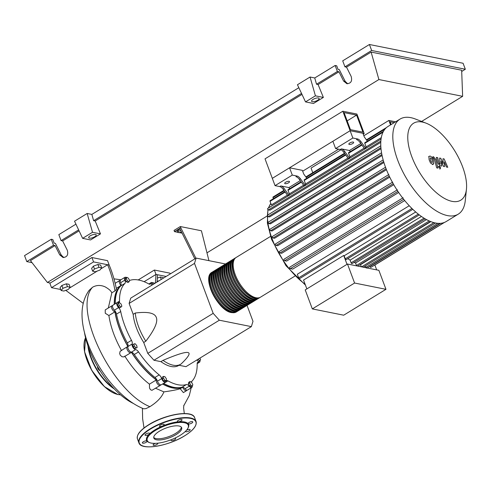<?xml version="1.0" encoding="UTF-8"?>
<svg xmlns="http://www.w3.org/2000/svg" width="491" height="491" viewBox="0 0 491 491"><rect width="100%" height="100%" fill="white"/><g stroke="black" fill="none" stroke-linecap="round" stroke-linejoin="round"><path stroke-width="0.74" d="M356.589 115.109L362.966 132.159L350.445 129.649L344.068 112.599L356.589 115.109L347.162 120.878M356.914 114.047L364.199 133.534L350.12 130.71L342.835 111.224L356.914 114.047M302.677 171.199L338.637 149.184M363.236 134.123L364.199 133.534M342.835 111.224L265.03 158.851L272.315 178.343L350.12 130.71L362.923 133.276L364.285 136.934L367.372 141.156M114.968 310.877A59.301 27.134 58.5 0 0 119.706 328.921A59.301 27.134 58.5 0 0 127.991 346.468M131.459 352.182A59.301 27.134 58.5 0 0 157.151 380.372M162.724 383.907A59.301 27.134 58.5 0 0 182.087 387.166M181.443 231.838L179.166 232.673L177.724 232.384L178.687 231.212L180.762 230.451M178.687 231.212L178.159 229.8L177.196 230.973L177.724 232.384M178.159 229.8L180.087 229.088M195.878 258.248L180.805 227.769L174.495 231.629L177.681 232.268M179.362 232.605L182.093 233.151M180.805 227.769L180.344 226.547L174.041 230.408L174.495 231.629M180.344 226.547L201.42 230.77L208.945 260.666M179.749 228.413L194.829 258.892M153.959 360.247L147.779 353.373L143.71 342.491L145.809 341.208C154.561 329.805 158.059 321.893 156.316 317.462C154.714 312.951 147.705 311.472 135.277 313.031L133.178 314.32L129.108 303.438L130.735 298.129L196.13 258.094L194.504 263.403L213.174 313.344L219.354 320.212L153.959 360.247L160.931 361.646L163.037 360.357A38.82 17.762 58.5 0 0 180.719 364.218A38.82 17.762 58.5 0 0 181.093 363.978C188.526 356.865 190.772 353.041 187.832 352.513C185.039 351.894 176.772 354.508 163.037 360.357M213.174 313.344L147.779 353.373M194.504 263.403L129.108 303.438M219.354 320.212L251.361 326.625L252.988 321.317L247.034 305.408M225.504 263.98L196.13 258.094M251.361 326.625L185.96 366.66L179.006 365.267M180.719 364.218L178.614 365.507A38.82 17.762 -121.5 0 1 160.931 361.646M135.277 313.031A38.82 17.762 58.5 0 0 145.809 341.208M143.71 342.491A38.82 17.762 -121.5 0 1 133.178 314.32M120.369 286.345A59.301 27.134 58.5 0 0 114.446 304.254M134.344 346.094L133.902 343.995L135.08 343.688L136.694 345.486L137.136 347.585L135.958 347.886L134.344 346.094L133.122 346.836L132.687 344.743L133.902 343.995M135.958 347.886L134.737 348.635L137.136 347.585M134.737 348.635L133.122 346.836M164.939 380.298L163.491 378.205L163.485 376.401L164.921 376.689L166.375 378.782L166.381 380.586L164.939 380.298L163.718 381.047L162.269 378.954L163.491 378.205M162.269 378.954L162.263 377.149L163.485 376.401M163.718 381.047L165.16 381.335L166.381 380.586M192.386 386.006L190.778 385.147L189.587 382.894L190.017 381.507L191.625 382.372L192.81 384.619L192.386 386.006L191.165 386.755L189.557 385.889L190.778 385.147M189.557 385.889L188.372 383.643L189.587 382.894M188.372 383.643L188.796 382.256L190.017 381.507M199.947 358.099L200.61 359.872L199.782 360.75L198.063 359.252M198.112 359.369L196.891 360.118L198.56 361.493L199.782 360.75M152.824 284.608L152.756 282.712L154.192 283L154.567 283.54M151.602 285.351L152.762 284.516M151.541 285.259L151.535 283.454L152.756 282.712M126.746 277.292L128.36 278.151L129.544 280.398L129.121 281.785L127.507 280.926L126.322 278.679L126.746 277.292L125.53 278.035L125.101 279.422L126.322 278.679M127.507 280.926L126.291 281.674L127.899 282.534L129.121 281.785M126.291 281.674L125.101 279.422M118.527 303.426L119.356 302.548L121.025 303.923L121.866 306.175L121.038 307.053L119.368 305.678L118.527 303.426L117.306 304.175L119.356 302.548M119.368 305.678L118.147 306.421L119.816 307.796L121.038 307.053M118.147 306.421L117.306 304.175M129.415 280.152A4.161 1.903 58.5 0 0 130.305 280.232A59.577 27.257 -121.5 0 1 148.761 283.927A4.161 1.903 58.5 0 0 150.264 284.093A4.161 1.903 58.5 0 0 150.762 283.276A3.468 1.583 -121.5 0 1 151.173 282.595A3.468 1.583 -121.5 0 1 152.578 282.816M131.484 340.331L127.279 342.902A4.161 1.903 -121.5 0 1 127.961 346.542L132.165 343.97A4.161 1.903 58.5 0 0 131.484 340.331A59.577 27.257 -121.5 0 1 120.718 311.54A4.161 1.903 58.5 0 0 118.57 307.605A3.468 1.583 -121.5 0 1 117.165 302.591A3.468 1.583 -121.5 0 1 117.993 302.542A4.161 1.903 58.5 0 0 118.988 302.481A4.161 1.903 58.5 0 0 119.522 301.118A59.577 27.257 -121.5 0 1 124.96 283.375A4.161 1.903 58.5 0 0 124.855 280.134A3.468 1.583 -121.5 0 1 124.904 277.329A3.468 1.583 -121.5 0 1 126.31 277.556M127.279 342.902A59.577 27.257 -121.5 0 1 116.508 314.111L120.718 311.54M118.57 307.605L114.366 310.183A4.161 1.903 -121.5 0 1 116.508 314.111M159.176 374.891L154.972 377.469A4.161 1.903 -121.5 0 1 157.47 381.188L161.68 378.616A4.161 1.903 58.5 0 0 159.176 374.891A59.577 27.257 -121.5 0 1 138.517 351.918A4.161 1.903 58.5 0 0 135.59 349.604A3.468 1.583 -121.5 0 1 132.932 347.34A3.468 1.583 -121.5 0 1 132.165 343.97M154.972 377.469A59.577 27.257 -121.5 0 1 134.313 354.496L138.517 351.918M135.59 349.604L131.379 352.176A4.161 1.903 -121.5 0 1 134.313 354.496M186.39 384.563L182.179 387.135A4.161 1.903 -121.5 0 1 185.033 388.762L189.238 386.184A4.161 1.903 58.5 0 0 186.39 384.563A59.577 27.257 -121.5 0 1 167.934 380.863A4.161 1.903 58.5 0 0 166.431 380.703A4.161 1.903 58.5 0 0 165.933 381.519A3.468 1.583 -121.5 0 1 165.522 382.194A3.468 1.583 -121.5 0 1 161.68 378.616M182.179 387.135A59.577 27.257 -121.5 0 1 163.73 383.44L167.934 380.863M199.935 360.584A3.468 1.583 -121.5 0 1 199.53 362.198A3.468 1.583 -121.5 0 1 198.702 362.248A4.161 1.903 58.5 0 0 197.707 362.309A4.161 1.903 58.5 0 0 197.173 363.671A59.577 27.257 -121.5 0 1 191.736 381.415A4.161 1.903 58.5 0 0 191.38 382.237M119.522 301.118L115.317 303.696A4.161 1.903 -121.5 0 1 115.317 303.72M115.317 303.696A59.577 27.257 -121.5 0 1 120.755 285.946L124.96 283.375M124.855 280.134L120.651 282.706A4.161 1.903 -121.5 0 1 120.755 285.946M192.226 386.104A3.468 1.583 -121.5 0 1 191.791 387.46L187.587 390.038A3.468 1.583 -121.5 0 1 185.033 388.762M165.522 382.194L161.318 384.772A3.468 1.583 -121.5 0 1 157.47 381.188M131.379 352.176A3.468 1.583 -121.5 0 1 128.728 349.917A3.468 1.583 -121.5 0 1 127.961 346.542M114.366 310.183A3.468 1.583 -121.5 0 1 112.961 305.163L117.165 302.591M120.651 282.706A3.468 1.583 -121.5 0 1 120.7 279.907L124.904 277.329M191.791 387.46A3.468 1.583 -121.5 0 1 189.238 386.184M236.834 311.613A23.292 10.655 -121.5 0 1 236.324 311.969A23.292 10.655 -121.5 0 1 231.82 312.564A23.292 10.655 -121.5 0 1 212.836 293.6A23.292 10.655 -121.5 0 1 212.008 272.241A23.292 10.655 -121.5 0 1 212.554 271.953M270.523 236.417L236.189 257.437A23.292 10.655 58.5 0 0 237.018 278.796A23.292 10.655 58.5 0 0 256.001 297.761A23.292 10.655 58.5 0 0 260.512 297.165L294.846 276.145M234.581 312.092A22.739 10.403 -121.5 0 1 231.635 312.08A22.739 10.403 -121.5 0 1 213.873 295.066A22.739 10.403 -121.5 0 1 211.105 273.739M259.966 297.454A23.292 10.655 -121.5 0 1 259.457 297.81A23.292 10.655 -121.5 0 1 254.946 298.405A23.292 10.655 -121.5 0 1 235.968 279.44A23.292 10.655 -121.5 0 1 235.14 258.076A23.292 10.655 -121.5 0 1 235.686 257.787M235.14 258.076L234.084 258.72A23.292 10.655 58.5 0 0 234.919 280.085A23.292 10.655 58.5 0 0 253.896 299.05A23.292 10.655 58.5 0 0 258.407 298.454L259.457 297.81M257.861 298.743A23.292 10.655 -121.5 0 1 257.358 299.099A23.292 10.655 -121.5 0 1 252.847 299.694A23.292 10.655 -121.5 0 1 233.869 280.729A23.292 10.655 -121.5 0 1 233.035 259.365A23.292 10.655 -121.5 0 1 233.581 259.076M233.035 259.365L231.985 260.009A23.292 10.655 58.5 0 0 232.814 281.374A23.292 10.655 58.5 0 0 251.797 300.339A23.292 10.655 58.5 0 0 256.302 299.737L257.358 299.099M255.756 300.026A23.292 10.655 -121.5 0 1 255.252 300.382A23.292 10.655 -121.5 0 1 250.741 300.983A23.292 10.655 -121.5 0 1 231.764 282.018A23.292 10.655 -121.5 0 1 230.93 260.653A23.292 10.655 -121.5 0 1 231.476 260.365M230.93 260.653L229.88 261.298A23.292 10.655 58.5 0 0 230.715 282.663A23.292 10.655 58.5 0 0 249.692 301.621A23.292 10.655 58.5 0 0 254.203 301.026L255.252 300.382M253.657 301.314A23.292 10.655 -121.5 0 1 253.147 301.67A23.292 10.655 -121.5 0 1 248.642 302.266A23.292 10.655 -121.5 0 1 229.659 283.301A23.292 10.655 -121.5 0 1 228.831 261.942A23.292 10.655 -121.5 0 1 229.377 261.654M228.831 261.942L227.775 262.581A23.292 10.655 58.5 0 0 228.61 283.945A23.292 10.655 58.5 0 0 247.587 302.91A23.292 10.655 58.5 0 0 252.098 302.315L253.147 301.67M251.552 302.603A23.292 10.655 -121.5 0 1 251.048 302.959A23.292 10.655 -121.5 0 1 246.537 303.555A23.292 10.655 -121.5 0 1 227.56 284.59A23.292 10.655 -121.5 0 1 226.725 263.225A23.292 10.655 -121.5 0 1 227.272 262.937M226.725 263.225L225.676 263.87A23.292 10.655 58.5 0 0 226.504 285.234A23.292 10.655 58.5 0 0 245.488 304.199A23.292 10.655 58.5 0 0 249.999 303.604L251.048 302.959M249.453 303.892A23.292 10.655 -121.5 0 1 248.943 304.248A23.292 10.655 -121.5 0 1 244.432 304.843A23.292 10.655 -121.5 0 1 225.455 285.879A23.292 10.655 -121.5 0 1 224.62 264.514A23.292 10.655 -121.5 0 1 225.166 264.226M224.62 264.514L223.571 265.158A23.292 10.655 58.5 0 0 224.405 286.523A23.292 10.655 58.5 0 0 243.383 305.488A23.292 10.655 58.5 0 0 247.894 304.886L248.943 304.248M247.347 305.175A23.292 10.655 -121.5 0 1 246.844 305.531A23.292 10.655 -121.5 0 1 242.333 306.126A23.292 10.655 -121.5 0 1 223.35 287.167A23.292 10.655 -121.5 0 1 222.521 265.803A23.292 10.655 -121.5 0 1 223.067 265.514M222.521 265.803L221.466 266.447A23.292 10.655 58.5 0 0 222.3 287.812A23.292 10.655 58.5 0 0 241.277 306.771A23.292 10.655 58.5 0 0 245.788 306.175L246.844 305.531M245.242 306.464A23.292 10.655 -121.5 0 1 244.739 306.82A23.292 10.655 -121.5 0 1 240.228 307.415A23.292 10.655 -121.5 0 1 221.251 288.45A23.292 10.655 -121.5 0 1 220.416 267.092A23.292 10.655 -121.5 0 1 220.962 266.803M220.416 267.092L219.367 267.73A23.292 10.655 58.5 0 0 220.195 289.095A23.292 10.655 58.5 0 0 239.178 308.06A23.292 10.655 58.5 0 0 243.689 307.464L244.739 306.82M243.143 307.753A23.292 10.655 -121.5 0 1 242.634 308.109A23.292 10.655 -121.5 0 1 238.123 308.704A23.292 10.655 -121.5 0 1 219.146 289.739A23.292 10.655 -121.5 0 1 218.317 268.374A23.292 10.655 -121.5 0 1 218.863 268.086M218.317 268.374L217.261 269.019A23.292 10.655 58.5 0 0 218.096 290.384A23.292 10.655 58.5 0 0 237.073 309.348A23.292 10.655 58.5 0 0 241.584 308.753L242.634 308.109M241.038 309.042A23.292 10.655 -121.5 0 1 240.535 309.398A23.292 10.655 -121.5 0 1 236.024 309.993A23.292 10.655 -121.5 0 1 217.047 291.028A23.292 10.655 -121.5 0 1 216.212 269.663A23.292 10.655 -121.5 0 1 216.758 269.375M216.212 269.663L215.162 270.308A23.292 10.655 58.5 0 0 215.991 291.672A23.292 10.655 58.5 0 0 234.974 310.637A23.292 10.655 58.5 0 0 239.479 310.036L240.535 309.398M238.933 310.324A23.292 10.655 -121.5 0 1 238.43 310.68A23.292 10.655 -121.5 0 1 233.919 311.276A23.292 10.655 -121.5 0 1 214.941 292.317A23.292 10.655 -121.5 0 1 214.107 270.952A23.292 10.655 -121.5 0 1 214.653 270.664M214.107 270.952L213.057 271.597A23.292 10.655 58.5 0 0 213.892 292.961A23.292 10.655 58.5 0 0 232.869 311.92A23.292 10.655 58.5 0 0 237.38 311.325L238.43 310.68M236.687 310.803A22.739 10.403 -121.5 0 1 233.741 310.791A22.739 10.403 -121.5 0 1 215.979 293.778A22.739 10.403 -121.5 0 1 213.211 272.45M238.786 309.514A22.739 10.403 -121.5 0 1 235.84 309.502A22.739 10.403 -121.5 0 1 218.084 292.489A22.739 10.403 -121.5 0 1 215.31 271.161M240.891 308.225A22.739 10.403 -121.5 0 1 237.945 308.219A22.739 10.403 -121.5 0 1 220.183 291.2A22.739 10.403 -121.5 0 1 217.415 269.878M242.996 306.943A22.739 10.403 -121.5 0 1 240.044 306.93A22.739 10.403 -121.5 0 1 222.288 289.917A22.739 10.403 -121.5 0 1 219.514 268.589M245.095 305.654A22.739 10.403 -121.5 0 1 242.149 305.641A22.739 10.403 -121.5 0 1 224.393 288.628A22.739 10.403 -121.5 0 1 221.619 267.3M247.2 304.365A22.739 10.403 -121.5 0 1 244.254 304.352A22.739 10.403 -121.5 0 1 226.492 287.339A22.739 10.403 -121.5 0 1 223.724 266.012M249.299 303.076A22.739 10.403 -121.5 0 1 246.353 303.07A22.739 10.403 -121.5 0 1 228.597 286.05A22.739 10.403 -121.5 0 1 225.823 264.729M251.404 301.793A22.739 10.403 -121.5 0 1 248.458 301.781A22.739 10.403 -121.5 0 1 230.696 284.768A22.739 10.403 -121.5 0 1 227.928 263.44M253.509 300.504A22.739 10.403 -121.5 0 1 250.563 300.492A22.739 10.403 -121.5 0 1 232.802 283.479A22.739 10.403 -121.5 0 1 230.034 262.151M255.608 299.215A22.739 10.403 -121.5 0 1 252.662 299.203A22.739 10.403 -121.5 0 1 234.907 282.19A22.739 10.403 -121.5 0 1 232.133 260.862M257.714 297.927A22.739 10.403 -121.5 0 1 254.768 297.92A22.739 10.403 -121.5 0 1 237.006 280.901A22.739 10.403 -121.5 0 1 234.238 259.579M353.195 142.059A2.565 0.89 -20.5 0 1 353.649 142.353A2.565 0.89 -20.5 0 1 352.157 143.832A2.565 0.89 -20.5 0 1 349.304 144.44A2.565 0.89 -20.5 0 1 348.843 144.151A2.565 0.89 -20.5 0 1 350.341 142.672A2.565 0.89 -20.5 0 1 353.195 142.059M289.058 181.32A2.565 0.89 -20.5 0 1 289.512 181.615A2.565 0.89 -20.5 0 1 288.021 183.094A2.565 0.89 -20.5 0 1 285.167 183.702A2.565 0.89 -20.5 0 1 284.706 183.413A2.565 0.89 -20.5 0 1 286.204 181.934A2.565 0.89 -20.5 0 1 289.058 181.32M422.364 122.056A45.129 20.647 58.5 0 0 411.777 156.611A45.129 20.647 58.5 0 0 452.008 201.347A45.129 20.647 58.5 0 0 466.45 189.158A45.129 20.647 58.5 0 0 426.047 123.155A45.129 20.647 58.5 0 0 422.364 122.056M426.047 123.155L415.386 119.018A55.735 25.501 58.5 0 0 410.838 117.662A55.735 25.501 58.5 0 0 400.042 119.092A55.735 25.501 58.5 0 0 402.037 170.211A55.735 25.501 58.5 0 0 447.448 215.592A55.735 25.501 58.5 0 0 458.238 214.162A55.735 25.501 58.5 0 0 465.284 200.531L466.45 189.158M400.042 119.092L387.976 126.475A55.735 25.501 58.5 0 0 386.46 127.586A55.735 25.501 58.5 0 0 383.446 131.349A55.735 25.501 58.5 0 0 381.041 139.205A55.735 25.501 58.5 0 0 380.801 146.054A55.735 25.501 58.5 0 0 381.611 153.112A55.735 25.501 58.5 0 0 383.275 160.342A55.735 25.501 58.5 0 0 385.699 167.726A55.735 25.501 58.5 0 0 388.847 175.256A55.735 25.501 58.5 0 0 392.763 182.934A55.735 25.501 58.5 0 0 397.526 190.784A55.735 25.501 58.5 0 0 403.338 198.849A55.735 25.501 58.5 0 0 412.483 209.013A55.735 25.501 58.5 0 0 419.026 214.696A55.735 25.501 58.5 0 0 424.954 218.734A55.735 25.501 58.5 0 0 430.392 221.447A55.735 25.501 58.5 0 0 435.382 222.975A55.735 25.501 58.5 0 0 439.948 223.362A55.735 25.501 58.5 0 0 444.073 222.564A55.735 25.501 58.5 0 0 446.178 221.545L458.238 214.162M306.857 288.904L303.548 280.048L343.712 255.461A52.267 23.918 58.5 0 0 344.142 255.811L415.724 211.989M411.937 208.485L298.663 277.832L297.319 274.248L409.248 205.729M404.694 200.537L292.691 269.099L290.396 268.638A0.835 0.381 -121.5 0 1 289.715 267.963A0.835 0.381 -121.5 0 1 289.69 267.202A0.835 0.381 -121.5 0 1 289.85 267.178M398.667 192.49L286.609 261.089L284.67 260.696A0.835 0.381 -121.5 0 1 283.988 260.021A0.835 0.381 -121.5 0 1 283.958 259.26A0.835 0.381 -121.5 0 1 284.123 259.236M393.77 184.708L281.699 253.307L279.974 252.963A0.835 0.381 -121.5 0 1 279.299 252.288A0.835 0.381 -121.5 0 1 279.269 251.527A0.835 0.381 -121.5 0 1 279.428 251.502M389.744 177.128L277.703 245.715L276.12 245.396A0.835 0.381 -121.5 0 1 275.445 244.721A0.835 0.381 -121.5 0 1 275.414 243.959A0.835 0.381 -121.5 0 1 275.574 243.935M386.472 169.739L274.506 238.282L273.014 237.982A0.835 0.381 58.5 0 1 272.339 237.306A0.835 0.381 58.5 0 1 272.309 236.539A0.835 0.381 58.5 0 1 272.468 236.521M383.919 162.521L272.057 230.997L270.633 230.709A0.835 0.381 58.5 0 1 269.952 230.034A0.835 0.381 58.5 0 1 269.921 229.266A0.835 0.381 58.5 0 1 270.087 229.248M382.078 155.506L270.4 223.871L268.994 223.589A0.835 0.381 58.5 0 1 268.313 222.908A0.835 0.381 58.5 0 1 268.282 222.147A0.835 0.381 58.5 0 1 268.448 222.128M381.004 148.736L269.62 216.918L268.19 216.635A0.835 0.381 58.5 0 1 267.515 215.954A0.835 0.381 58.5 0 1 267.485 215.193A0.835 0.381 58.5 0 1 267.644 215.168M380.777 142.341L269.946 210.191L268.43 209.884A0.835 0.381 58.5 0 1 267.748 209.209A0.835 0.381 58.5 0 1 267.718 208.448A0.835 0.381 58.5 0 1 267.883 208.423M381.286 137.64L366.126 146.919A52.267 23.918 58.5 0 0 365.672 148.104L364.623 148.742L359.952 142.347L361.008 141.703A5.548 2.535 58.5 0 0 357.558 138.965L356.509 139.604A5.548 2.535 -121.5 0 1 359.952 142.347M364.162 148.122L349.936 156.832A52.267 23.918 58.5 0 0 349.482 158.016L348.426 158.654L343.761 152.259L344.811 151.615A5.548 2.535 58.5 0 0 341.368 148.877L349.463 150.498L350.279 151.621M347.972 158.034L305.568 183.99A52.267 23.918 58.5 0 0 305.107 185.175L304.058 185.819L299.393 179.424L300.443 178.779A5.548 2.535 58.5 0 0 296.994 176.036L295.944 176.68A5.548 2.535 -121.5 0 1 299.393 179.424M303.604 185.193L289.377 193.902A52.267 23.918 58.5 0 0 288.917 195.087L287.867 195.731L283.197 189.336L284.252 188.691A5.548 2.535 58.5 0 0 280.803 185.948L288.898 187.568L289.721 188.691M287.413 195.105L271.394 204.907L270.056 201.328A0.835 0.381 -121.5 0 1 270.093 200.709L284.89 191.65M354.588 283.031L385.969 289.322L378.868 270.32L347.487 264.035L305.218 289.905L312.325 308.907L354.588 283.031L347.487 264.035M385.969 289.322L343.7 315.197L312.325 308.907M374.872 265.023L376.689 269.884M374.234 265.318A0.835 0.381 58.5 0 0 374.418 265.3L444.508 222.392M369.833 266.312L369.938 266.588A0.835 0.381 58.5 0 0 370.846 267.392L444.103 222.546M365.341 265.932L365.881 267.374A0.835 0.381 58.5 0 0 366.083 267.761M360.148 264.594A52.267 23.918 58.5 0 0 360.517 264.674L361.308 266.803M354.091 262.354A52.267 23.918 58.5 0 0 355.545 263.023L356.466 265.49A0.835 0.381 58.5 0 0 356.669 265.87M347.837 258.622A52.267 23.918 58.5 0 0 350.108 260.126L351.114 262.82A0.835 0.381 58.5 0 0 352.016 263.624L425.151 218.851M344.142 255.811L345.271 258.837A0.835 0.381 58.5 0 0 346.173 259.641L419.283 214.892M343.712 255.461L347.02 264.318M350.108 260.126L421.438 216.463M355.545 263.023L426.483 219.594M360.517 264.674L430.84 221.625M361.008 141.703L365.672 148.104M341.368 148.877L340.312 149.516A5.548 2.535 -121.5 0 1 343.761 152.259M340.312 149.516L335.611 148.577L352.851 138.02L357.558 138.965M360.824 143.544L349.463 150.498M300.443 178.779L305.107 185.175M344.811 151.615L349.482 158.016M361.646 144.667L348.628 152.627A0.835 0.381 58.5 0 0 348.598 153.247L349.936 156.832M301.081 181.738L288.07 189.704A0.835 0.381 58.5 0 0 288.033 190.318L289.377 193.902M383.514 131.275L364.825 142.715A0.835 0.381 58.5 0 0 364.788 143.335L366.126 146.919M345.449 154.579L304.26 179.792A0.835 0.381 58.5 0 0 304.23 180.406L305.568 183.99M280.803 185.948L279.753 186.592A5.548 2.535 -121.5 0 1 283.197 189.336M279.753 186.592L275.046 185.647L292.292 175.091L296.994 176.036M300.265 180.614L288.898 187.568M284.252 188.691L288.917 195.087M275.046 185.647L272.315 178.343L289.555 167.787L302.358 170.352L303.726 174.004L306.807 178.233M273.419 198.671L273.021 197.615A0.835 0.381 -121.5 0 1 273.057 197.001L283.933 190.342M298.663 277.832A0.835 0.381 58.5 0 0 299.565 278.636L412.796 209.319M289.555 167.787L292.292 175.091M335.611 148.577L332.873 141.267L350.12 130.71L352.851 138.02M431.221 162.012L431.927 162.49L432.442 162.257L432.252 160.379L431.448 158.366L430.754 157.887L430.226 158.12L430.423 160.011L431.221 162.012M430.754 157.887L430.226 158.12M431.927 162.49L432.442 162.257M433.762 163.632L433.565 160.643L432.172 157.402L430.294 156.089L429.349 156.206L428.907 156.746L429.109 159.747L430.497 162.975L432.387 164.289L433.762 163.632M437.972 168.112L435.756 159.446L433.633 156.85L432.89 156.697L433.32 158.39L434.474 159.305L436.659 167.848L437.972 168.112M439.316 166.24L438.985 167.321L440.243 168.726L440.58 167.646L439.316 166.24L438.334 166.707M440.243 168.726L439.807 169.125M442.986 158.722L443.17 163.534L440.783 158.28L439.629 158.047L440.163 164.154L439.758 164.074L439.107 163.264L437.659 157.648L436.346 157.384L437.825 163.129L439.954 165.725L441.691 166.068L441.108 161.251L443.459 166.418L444.484 166.627L444.287 161.889L446.405 167.014L447.761 167.284L444.134 158.949L442.986 158.722M394.23 122.652L390.093 121.823L391.118 124.554M363.849 135.755L388.86 120.448L390.529 124.917M312.773 172.685L311.055 168.075L340.987 149.749M395.617 121.799L388.86 120.448M133.435 403.492A58.091 26.582 -121.5 0 1 88.84 348.371A58.091 26.582 -121.5 0 1 84.464 332.444M157.12 281.441L159.317 280.631M157.384 278.102L160.361 277.004L161.269 279.434M160.361 277.004L163.067 277.55L163.307 278.188M70.139 287.192L68.341 289.395L63.83 291.053L61.13 290.512L62.928 288.309L67.439 286.652L70.139 287.192L69.078 284.344L66.371 283.804L67.439 286.652M62.928 288.309L61.866 285.461L60.062 287.665L61.13 290.512M61.866 285.461L66.371 283.804M101.686 267.883L99.882 270.087L95.377 271.744L92.67 271.204L94.475 269L98.979 267.343L101.686 267.883L100.618 265.036L97.912 264.489L98.979 267.343M94.475 269L93.407 266.153L91.608 268.356L92.67 271.204M93.407 266.153L97.912 264.489M160.649 384.864A3.468 1.583 -121.5 0 1 160.262 385.417L151.928 390.32L150.442 389.676L149.522 388.025L149.442 384.146C140.463 377.241 132.239 367.882 124.769 356.067M160.262 385.417A3.468 1.583 -121.5 0 1 157.427 383.778A3.468 1.583 -121.5 0 1 156.298 379.948L149.442 384.146M186.918 390.124A3.468 1.583 -121.5 0 1 186.531 390.676A3.468 1.583 -121.5 0 1 182.726 387.196L180.191 388.743C176.92 389.774 171.488 390.824 163.902 391.886L155.604 388.271M182.726 387.196A59.577 27.257 -121.5 0 1 162.552 384.011M186.531 390.676L183.389 392.604L180.191 388.743M156.298 379.948A59.577 27.257 -121.5 0 1 131.293 352.164M121.572 350.66C114.79 338.44 110.561 326.73 108.892 315.529L114.943 311.822A3.468 1.583 -121.5 0 1 112.065 309.06A3.468 1.583 -121.5 0 1 111.905 305.807A3.468 1.583 -121.5 0 1 112.574 305.721M127.93 346.621A59.577 27.257 -121.5 0 1 114.943 311.822M108.302 308.017L111.856 292.753L115.011 290.918L116.49 289.316C114.673 280.416 112.236 272.321 109.174 265.042L107.615 264.729C110.917 272.622 113.384 281.349 115.011 290.918M114.268 304.365A59.577 27.257 -121.5 0 1 120.982 285.486A3.468 1.583 -121.5 0 1 119.644 280.545A3.468 1.583 -121.5 0 1 120.313 280.459M116.324 288.34L120.982 285.486M131.238 352.157A3.468 1.583 -121.5 0 1 130.851 352.71L123.971 356.896L122.044 356.761L120.197 355.122L119.657 353.459L120.148 351.304L127.23 346.799A3.468 1.583 -121.5 0 1 127.899 346.707M130.851 352.71A3.468 1.583 -121.5 0 1 127.691 350.58A3.468 1.583 -121.5 0 1 127.23 346.799M108.892 315.529L105.258 313.258L105.221 309.901L111.905 305.807M111.856 292.753C111.064 291.764 111.119 290.353 105.203 286.891C100.704 284.878 96.475 285.001 92.517 287.266L89.061 290.402C79.076 304.549 81.15 322.796 86.41 339.201C89.522 348.702 93.916 358.056 99.587 367.256C107.032 379.248 115.569 389.308 125.205 397.428C131.214 402.467 137.37 406.26 143.66 408.813L145.968 408.622L149.884 406.677C157.108 402.154 161.778 397.225 163.902 391.886M83.218 303.364L65.776 290.341M69.366 288.143L97.316 271.032M100.907 268.835L107.615 264.729L93.566 261.912L51.506 287.658L60.755 289.512M155.383 283.043L156.009 274.426L166.142 276.458M144.127 281.699L156.009 274.426L154.37 270.038L169.984 273.168L170.267 273.929M157.059 282.012L157.574 274.739M51.506 287.658L49.867 283.27L91.921 257.53L107.535 260.653L109.174 265.042M91.921 257.53L93.566 261.912M138.186 279.95L154.37 270.038M99.98 370.57A2.498 1.142 -121.5 0 1 98.157 368.974A2.498 1.142 -121.5 0 1 97.556 366.624A2.498 1.142 -121.5 0 1 97.562 366.599M179.019 426.01A14.847 5.149 -20.5 0 1 181.664 427.704A14.847 5.149 -20.5 0 1 173.01 436.26A14.847 5.149 -20.5 0 1 156.5 439.795A14.847 5.149 -20.5 0 1 153.849 438.101A14.847 5.149 -20.5 0 1 162.509 429.545A14.847 5.149 -20.5 0 1 179.019 426.01M181.326 427.133A14.847 5.149 -20.5 0 1 171.721 435.431A14.847 5.149 -20.5 0 1 156.04 438.58A14.847 5.149 -20.5 0 1 153.732 437.45M149.681 442.661L149.043 442.422A22.463 7.795 -20.5 0 1 146.999 441.078A22.463 7.795 -20.5 0 1 149.374 434.062A22.463 7.795 -20.5 0 1 162.411 426.084A22.463 7.795 -20.5 0 1 178.472 421.812A22.463 7.795 -20.5 0 1 184.61 421.99A22.463 7.795 -20.5 0 1 188.151 423.751A2.498 0.865 -20.5 0 1 188.102 423.665A2.498 0.865 -20.5 0 1 190.784 421.769A2.498 0.865 -20.5 0 1 192.773 421.916A2.498 0.865 -20.5 0 1 190.091 423.807A2.498 0.865 -20.5 0 1 188.151 423.751A22.463 7.795 -20.5 0 1 188.133 427.808L187.808 428.41A21.905 7.598 -20.5 0 1 171.752 439.506A21.905 7.598 -20.5 0 1 151.148 443.072A21.905 7.598 -20.5 0 1 149.681 442.661A21.905 7.598 -20.5 0 1 156.537 429.772A21.905 7.598 -20.5 0 1 184.37 422.733A21.905 7.598 -20.5 0 1 187.808 428.41M178.282 420.351A2.498 0.865 -20.5 0 1 182.02 419.762A2.498 0.865 -20.5 0 1 181.087 420.916A2.498 0.865 -20.5 0 1 178.472 421.812A2.498 0.865 -20.5 0 1 177.349 421.511A2.498 0.865 -20.5 0 1 178.282 420.351M186.519 430.226A2.498 0.865 -20.5 0 1 189.692 429.422A2.498 0.865 -20.5 0 1 190.14 429.711A2.498 0.865 -20.5 0 1 188.685 431.147A2.498 0.865 -20.5 0 1 185.905 431.742A2.498 0.865 -20.5 0 1 185.463 431.46A2.498 0.865 -20.5 0 1 185.445 431.362M174.643 438.26A2.498 0.865 -20.5 0 1 175.655 438.573A2.498 0.865 -20.5 0 1 175.649 438.831A2.498 0.865 -20.5 0 1 173.292 440.372A2.498 0.865 -20.5 0 1 170.978 440.323A2.498 0.865 -20.5 0 1 170.985 440.071A2.498 0.865 -20.5 0 1 171.206 439.721M157.709 443.189A2.498 0.865 -20.5 0 1 157.807 443.324A2.498 0.865 -20.5 0 1 156.875 444.478A2.498 0.865 -20.5 0 1 153.131 445.073A2.498 0.865 -20.5 0 1 154.064 443.913A2.498 0.865 -20.5 0 1 155.242 443.361M144.372 443.06A2.498 0.865 -20.5 0 1 142.378 442.913A2.498 0.865 -20.5 0 1 145.06 441.022A2.498 0.865 -20.5 0 1 146.999 441.078A2.498 0.865 -20.5 0 1 147.054 441.17A2.498 0.865 -20.5 0 1 144.372 443.06M145.459 435.407A2.498 0.865 -20.5 0 1 145.017 435.124A2.498 0.865 -20.5 0 1 146.471 433.682A2.498 0.865 -20.5 0 1 149.246 433.087A2.498 0.865 -20.5 0 1 149.687 433.375A2.498 0.865 -20.5 0 1 149.374 434.062A2.498 0.865 -20.5 0 1 145.459 435.407M159.507 426.004A2.498 0.865 -20.5 0 1 161.858 424.457A2.498 0.865 -20.5 0 1 164.178 424.506A2.498 0.865 -20.5 0 1 164.172 424.758A2.498 0.865 -20.5 0 1 162.411 426.084A2.498 0.865 -20.5 0 1 159.501 426.256A2.498 0.865 -20.5 0 1 159.507 426.004M95.512 234.428A4.02 1.393 -20.5 0 1 96.224 234.888A4.02 1.393 -20.5 0 1 93.879 237.202A4.02 1.393 -20.5 0 1 89.411 238.16A4.02 1.393 -20.5 0 1 88.693 237.705A4.02 1.393 -20.5 0 1 91.038 235.385A4.02 1.393 -20.5 0 1 95.512 234.428M318.413 97.979A4.02 1.393 -20.5 0 1 319.125 98.433A4.02 1.393 -20.5 0 1 316.781 100.753A4.02 1.393 -20.5 0 1 312.313 101.711A4.02 1.393 -20.5 0 1 311.595 101.25A4.02 1.393 -20.5 0 1 313.939 98.936A4.02 1.393 -20.5 0 1 318.413 97.979M344.952 66.837L371.656 50.487L369.416 44.497L342.712 60.841L344.952 66.837L346.511 67.15L351.151 76.393C352.421 81.015 350.997 83.452 346.879 83.703L343.577 81.027L338.943 71.784L337.378 71.471L335.138 65.475L336.703 65.788L338.029 69.348L339.287 69.599L345.179 81.346L347.689 83.777M369.416 44.497L463.087 63.265L465.327 69.256L461.712 71.471M75.933 224.154L58.828 234.624L61.068 240.621L62.627 240.934L67.267 250.177C68.537 254.792 67.114 257.229 62.995 257.487L59.693 254.811L55.06 245.568L53.494 245.255L51.254 239.258L52.819 239.571L54.145 243.131L55.397 243.383L61.295 255.13L63.805 257.56M87.159 213.475L92.523 232.286L82.617 238.344L74.54 221.202L87.159 213.475L91.842 214.414L298.835 87.705M310.06 77.026L315.425 95.831L305.519 101.895L297.442 84.747L310.06 77.026L314.743 77.965L335.138 65.475M314.743 77.965L316.529 84.231L337.378 71.471M316.529 84.231L318.094 84.544L338.943 71.784M371.656 50.487L465.327 69.256M346.511 67.15L371.116 52.089L461.663 70.231L462.632 96.328L421.616 121.437M61.068 240.621L78.628 229.868M32.025 262.648L26.79 261.599L24.55 255.608L51.254 239.258M26.79 261.599L53.494 245.255M62.627 240.934L79.088 230.856M50.248 283.037L47.412 282.472L30.454 260.629L55.06 245.568M315.425 95.831L323.373 97.427L313.467 103.491L305.519 101.895M318.094 84.544L323.373 97.427M92.523 232.286L100.471 233.876L90.565 239.939L82.617 238.344M91.842 214.414L93.628 220.686L95.193 220.999L100.471 233.876M93.628 220.686L301.529 93.419M267.018 216.077L207.012 252.81M95.193 220.999L301.99 94.401M371.116 52.089L378.899 79.548L462.632 96.328M47.412 282.472L378.899 79.548M150.762 283.276L149.313 284.16M197.204 363.162L198.702 362.248M209.037 278.237A22.739 10.403 58.5 0 0 214.874 297.791A22.739 10.403 58.5 0 0 229.635 311.889M270.836 203.409A52.267 23.918 58.5 0 0 268.675 207.859M268.166 209.749A52.267 23.918 58.5 0 0 267.503 215.181M267.485 215.893A52.267 23.918 58.5 0 0 272.124 238.835A52.267 23.918 58.5 0 0 305.083 284.148M424.034 218.176L351.114 262.82M429.226 220.95L356.466 265.49M433.872 222.619L361.603 266.858M437.843 223.319L365.881 267.374M440.636 223.313L369.938 266.588M301.382 182.149L288.033 190.318M383.017 132.177L364.788 143.335M345.75 154.99L304.23 180.406M361.941 145.078L348.598 153.247M285.191 192.061L270.056 201.328M389.265 176.14L276.12 245.396M403.688 199.285L290.396 268.638M393.174 183.671L279.974 252.963M397.913 191.373L284.67 260.696M386.092 168.763L273.014 237.982M384.993 129.072L366.716 140.26M344.799 153.677L306.157 177.337M284.234 190.754L273.021 197.615M383.618 161.539L270.633 230.709M380.85 141.064L268.43 209.884M381.869 154.487L268.994 223.589M380.899 147.638L268.19 216.635M418.307 214.131L345.271 258.837M149.884 406.677C112.408 391.701 72.183 309.164 92.517 287.266M87.957 345.91A34.658 15.859 58.5 0 0 90.89 357.835A34.658 15.859 58.5 0 0 114.299 388.94M85.563 337.796A34.658 15.859 58.5 0 0 87.103 360.155A34.658 15.859 58.5 0 0 118 394.512A34.658 15.859 58.5 0 0 120.436 394.764M84.127 343.123A34.382 15.73 58.5 0 0 87.048 360.314A34.382 15.73 58.5 0 0 115.035 393.616M88.552 347.585A34.382 15.73 58.5 0 0 91.252 357.736A34.382 15.73 58.5 0 0 113.077 387.645M138.198 434.382A30.227 10.483 -20.5 0 1 148.834 424.672M137.455 438.954A30.503 10.581 -20.5 0 1 148.853 424.832A30.503 10.581 -20.5 0 1 189.158 414.116A30.503 10.581 -20.5 0 1 194.596 417.596L196.056 421.493A30.503 10.581 -20.5 0 0 190.618 418.013A30.503 10.581 -20.5 0 0 150.314 428.729A30.503 10.581 -20.5 0 0 138.916 442.851L137.455 438.954C136.424 434.817 140.223 430.042 148.865 424.629C165.234 414.232 192.552 409.684 194.596 417.596M184.591 435.824A30.227 10.483 -20.5 0 1 144.655 446.448A30.227 10.483 -20.5 0 1 150.559 429.005A30.227 10.483 -20.5 0 1 190.496 418.387A30.227 10.483 -20.5 0 1 184.591 435.824M148.92 424.623A30.227 10.483 -20.5 0 1 188.857 413.999M345.179 81.346L343.577 81.027M61.295 255.13L59.693 254.811M197.173 363.647L199.53 362.198M148.89 283.994L151.173 282.595M212.008 272.241C201.408 277.452 218.145 310.92 231.525 312.62L236.324 311.969M305.439 285.105L286.001 265.748L271.603 239.479L267.374 223.006L267.914 209.485M268.344 208.061L270.799 203.317M430.533 221.502L357.712 266.079M435.48 222.994L363.272 267.196M366.783 268.178L440.04 223.331M275.414 243.959L388.835 174.526M289.69 267.202L403.111 197.769M279.269 251.527L392.69 182.093M283.958 259.26L397.385 189.827M385.515 167.241L272.309 236.539M305.856 176.926L344.498 153.266M366.415 139.849L386.466 127.574M383.164 159.949L269.921 229.266M381.059 139.063L267.718 208.448M381.556 152.805L268.282 222.147M380.789 145.833L267.485 215.193M432.614 164.608L433.326 164.178M428.637 156.641L429.349 156.206M115.139 283.307L119.644 280.545M120.915 279.772L113.973 278.857M142.415 408.297L142.629 418.762L144.01 427.98M184.303 413.557L183.609 407.929L183.855 405.204M191.748 381.403L191.711 382.526M191.202 387.822L189.293 395.568L183.72 405.83M120.473 394.795L117.858 394.543L104.393 386.613L91.749 370.367L84.575 351.808L85.551 337.747M138.916 442.851C140.966 450.763 168.278 446.215 184.647 435.818C193.288 430.404 197.094 425.629 196.056 421.493"/></g></svg>
